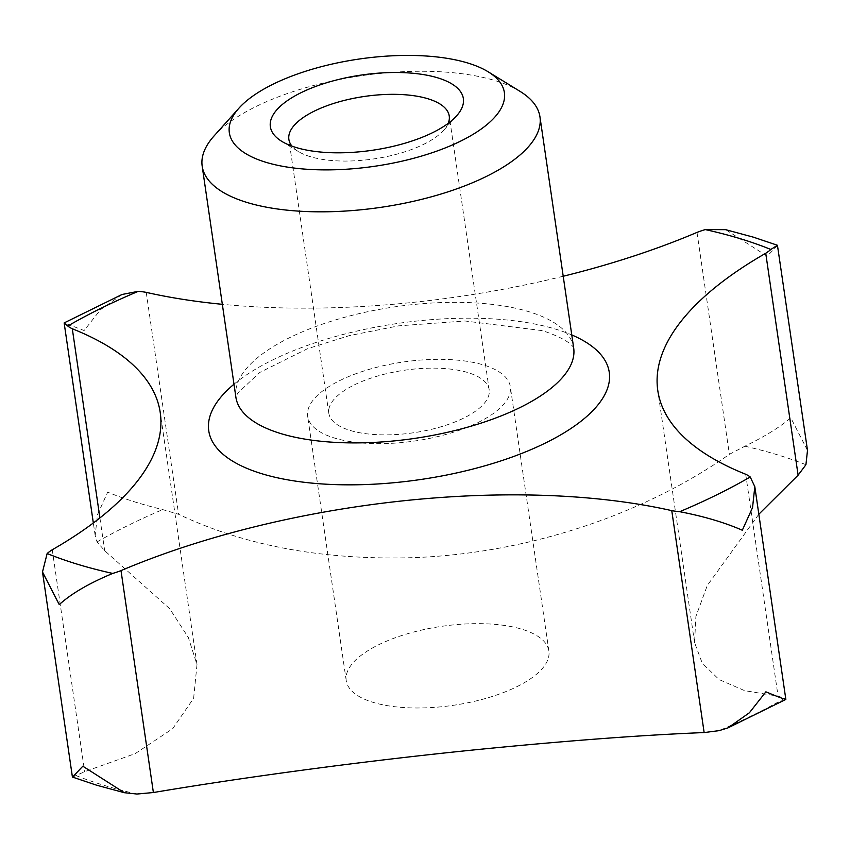 <?xml version="1.0" encoding="UTF-8"?>
<svg xmlns="http://www.w3.org/2000/svg" width="850" height="850" viewBox="0 0 850 850"><rect width="100%" height="100%" fill="white"/><g stroke="black" fill="none" stroke-linecap="round" stroke-linejoin="round"><path stroke-width="0.64" stroke-dasharray="4.25 3.19" d="M72.558 777.091L84.639 771.673L135.224 753.61L172.731 728.662L193.63 698.254L196.998 664.626L188.339 637.479L169.713 608.727L104.677 550.683L97.049 541.907L95.189 535.702L97.442 514.813L107.684 492.118C122.793 498.493 141.121 504.316 162.69 509.596L178.606 514.293C244.938 545.785 322.979 560.235 412.739 557.664C524.195 553.817 641.421 516.184 729.374 454.325L744.887 446.207C765.096 436.369 780.374 426.881 790.744 417.743L807.5 450.383M213.998 136.011A170.68 66.523 171.7 0 1 255.893 106.601A170.68 66.523 171.7 0 1 520.03 91.364M777.612 245.48L767.178 256.169L725.666 229.67M339.883 380.534A102.404 39.907 171.7 0 1 446.877 359.476A102.404 39.907 171.7 0 1 510.329 386.729A102.404 39.907 171.7 0 1 478.114 422.471A102.404 39.907 171.7 0 1 371.121 443.541A102.404 39.907 171.7 0 1 307.668 416.288A102.404 39.907 171.7 0 1 339.883 380.534M516.673 686.789A102.404 39.907 -8.3 0 0 548.888 651.036A102.404 39.907 -8.3 0 0 485.435 623.783A102.404 39.907 -8.3 0 0 378.441 644.852A102.404 39.907 -8.3 0 0 346.226 680.595A102.404 39.907 -8.3 0 0 409.679 707.848A102.404 39.907 -8.3 0 0 516.673 686.789M448.194 123.356A81.037 31.588 171.7 0 1 443.636 130.316A81.037 31.588 171.7 0 1 423.746 144.288A81.037 31.588 171.7 0 1 298.329 151.512A81.037 31.588 171.7 0 1 291.964 146.147M354.312 384.912A81.037 31.588 171.7 0 1 438.972 368.241A81.037 31.588 171.7 0 1 489.186 389.81A81.037 31.588 171.7 0 1 463.686 418.104A81.037 31.588 171.7 0 1 379.026 434.764A81.037 31.588 171.7 0 1 328.812 413.206A81.037 31.588 171.7 0 1 354.312 384.912M99.896 517.916L104.677 550.683M52.264 549.759L84.639 771.673M122.039 294.483L100.566 309.634L84.108 330.544L64.186 322.894M146.232 292.368L178.606 514.293M697 232.401L729.374 454.325M563.21 276.25A438.887 171.052 171.7 0 1 222.339 304.321M745.694 474.247L778.069 696.171L784.741 698.328L785.846 699.401M758.827 514.229L707.264 585.523L695.906 616.452L694.556 642.579L702.27 663.223L719.079 679.554L744.685 690.668L778.069 696.171M136.893 794.038A463.069 180.476 171.7 0 1 104.773 785.57A463.069 180.476 171.7 0 1 75.863 775.519M233.994 384.211A202.374 78.869 171.7 0 1 272.425 360.071A202.374 78.869 171.7 0 1 555.889 329.205A202.374 78.869 171.7 0 1 571.774 334.932M235.896 397.258A170.68 66.523 171.7 0 1 289.595 337.673A170.68 66.523 171.7 0 1 528.668 311.642A170.68 66.523 171.7 0 1 573.676 347.979M744.887 446.207A463.069 180.476 171.7 0 1 777.017 454.676A463.069 180.476 171.7 0 1 805.928 464.716M97.049 541.907A463.069 180.476 171.7 0 1 162.69 509.596M784.741 698.328A463.069 180.476 171.7 0 1 719.1 730.639M573.697 348.086C574.292 349.764 574.207 341.147 542.481 330.65L464.918 320.981L398.459 325.869L349.286 335.633L307.317 348.787L259.813 372.428L237.671 393.125L235.907 397.354M548.888 651.036L510.329 386.729M489.186 389.81L449.236 115.993M443.636 130.316L456.62 115.823M298.329 151.512L281.743 141.334M328.812 413.206L288.873 139.389M346.226 680.595L307.668 416.288M196.998 664.626L160.225 412.526M95.189 535.702L93.33 522.973M694.556 642.579L657.783 390.479"/><path stroke-width="1.27" d="M82.822 766.201L72.558 777.091L96.634 785.209L124.334 792.699L82.822 766.201M488.155 71.793L520.03 91.364A170.68 66.523 171.7 0 1 539.962 116.907A170.68 66.523 171.7 0 1 486.264 176.492A170.68 66.523 171.7 0 1 307.944 211.597A170.68 66.523 171.7 0 1 202.183 166.186A170.68 66.523 171.7 0 1 213.998 136.011L238.956 108.152A138.975 54.166 171.7 0 1 273.062 84.203A138.975 54.166 171.7 0 1 488.155 71.793A138.975 54.166 171.7 0 1 460.658 141.111A138.975 54.166 171.7 0 1 288.968 167.344A138.975 54.166 171.7 0 1 238.956 108.152M222.339 304.321A438.887 171.052 171.7 0 1 146.232 292.368A51.563 20.092 -8.3 0 0 138.306 291.327L122.039 294.483L64.186 322.894L67.777 326.039A51.563 20.092 -8.3 0 0 72.303 328.769A438.887 171.052 171.7 0 1 160.225 412.526A438.887 171.052 171.7 0 1 52.264 549.759A51.563 20.092 -8.3 0 0 47.143 553.531L42.5 571.976L59.256 604.616C71.283 593.661 89.112 583.27 112.721 573.431A51.563 20.092 -8.3 0 0 121.008 570.616L153.383 792.529L136.893 794.038L124.334 792.699M121.008 570.616A438.887 171.052 171.7 0 1 671.766 510.638A51.563 20.092 -8.3 0 0 679.702 511.689C703.811 516.332 724.678 522.516 742.316 530.241L752.548 507.578L754.811 486.657L750.221 476.978A51.563 20.092 -8.3 0 0 745.694 474.247A438.887 171.052 171.7 0 1 657.783 390.479A438.887 171.052 171.7 0 1 765.733 253.258A51.563 20.092 -8.3 0 0 770.854 249.475L777.442 245.268L753.366 237.161L725.666 229.67L705.277 229.585A51.563 20.092 -8.3 0 0 697 232.401A438.887 171.052 171.7 0 1 563.21 276.25M291.964 146.147A81.037 31.588 171.7 0 1 288.873 139.389A81.037 31.588 171.7 0 1 314.362 111.095A81.037 31.588 171.7 0 1 399.033 94.435A81.037 31.588 171.7 0 1 449.236 115.993A81.037 31.588 171.7 0 1 448.194 123.356M301.038 92.692A97.527 38.016 171.7 0 1 421.526 74.29A97.527 38.016 171.7 0 1 456.62 115.823A97.527 38.016 171.7 0 1 432.682 132.632A97.527 38.016 171.7 0 1 281.743 141.334A97.527 38.016 171.7 0 1 301.038 92.692M72.303 328.769L99.896 517.916M784.741 698.328C787.599 700.453 781.32 698.286 765.893 691.826L749.403 712.757L727.961 727.876L719.1 730.639L704.14 732.562C642.759 735.016 567.651 740.648 478.794 749.434C368.39 760.474 248.019 776.592 153.383 792.529M754.811 486.657L785.846 699.401L727.961 727.876M671.766 510.638L704.14 732.562M777.442 245.268L807.5 450.383L805.928 464.716L798.107 475.182L758.827 514.229M765.733 253.258L798.107 475.182M571.774 334.932A202.374 78.869 171.7 0 1 536.138 447.376A202.374 78.869 171.7 0 1 262.108 473.811A202.374 78.869 171.7 0 1 233.994 384.211M573.697 348.086L573.676 347.979A170.68 66.523 171.7 0 1 519.977 407.564A170.68 66.523 171.7 0 1 280.904 433.606A170.68 66.523 171.7 0 1 235.896 397.258L202.183 166.186M112.721 573.431A455.951 177.703 171.7 0 1 78.051 564.411A455.951 177.703 171.7 0 1 47.143 553.531M705.277 229.585A455.951 177.703 171.7 0 1 739.957 238.606A455.951 177.703 171.7 0 1 770.854 249.475M750.221 476.978A455.951 177.703 171.7 0 1 679.702 511.689M67.777 326.039A455.951 177.703 171.7 0 1 138.306 291.327M573.676 347.979L539.962 116.907M93.33 522.973L64.154 322.957M72.388 776.889L42.5 571.976"/></g></svg>
